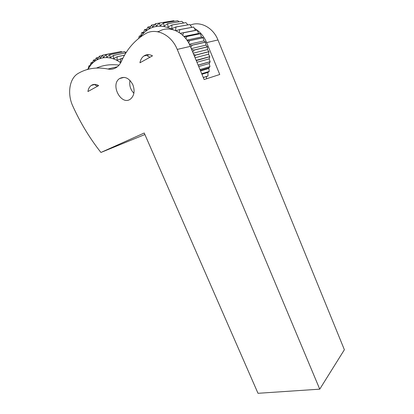 <?xml version="1.0" encoding="UTF-8"?>
<svg xmlns="http://www.w3.org/2000/svg" width="414" height="414" viewBox="0 0 414 414"><rect width="100%" height="100%" fill="white"/><g stroke="black" fill="none" stroke-linecap="round" stroke-linejoin="round"><path stroke-width="0.62" d="M117.359 66.768L107.956 69.019C111.061 69.645 113.917 69.102 116.525 67.389C118.575 65.992 120.189 63.984 121.38 61.37C126.399 50.141 133.784 41.322 143.523 34.921L145.148 33.917C155.638 27.246 171.318 34.543 177.244 49.411L190.337 46.373C184.654 31.961 169.336 24.923 158.966 31.423L157.398 31.707M119.025 65.138C110.911 64.061 103.412 65.034 96.534 68.046M107.956 69.019C96.84 66.835 86.909 68.305 78.168 73.428L77.806 73.651C69.252 78.81 67.146 94.082 72.812 106.113C80.502 123.051 89.874 138.499 100.933 152.456L144.89 134.529M100.933 152.456L144.222 133.003L258.005 393.3L319.743 389.16L344.381 349.737L217.966 39.961C213.122 27.531 200.205 20.783 190.28 25.119M191.76 27.189L192.029 27.293M194.414 28.4C199.817 31.412 203.89 36.142 206.633 42.59L219.751 74.489L204.143 79.571L190.337 46.373M133.888 93.279C130.451 89.621 129.142 85.325 129.965 80.383M143.927 55.978C146.577 54.255 149.433 54.208 152.497 55.849L139.948 62.783C140.496 59.771 141.821 57.499 143.927 55.978L148.067 55.026L147.658 56.195L148.15 56.402M148.621 54.653L148.067 55.026M91.271 85.424C93.507 84.001 95.97 84.063 98.656 85.61L87.928 91.541C88.317 88.772 89.429 86.733 91.271 85.424L95.101 84.409M95.37 84.435L95.236 85.217L95.686 85.403M132.842 84.715C129.168 78.003 124.749 75.948 119.574 78.556C109.777 84.917 121.659 106.507 130.705 98.863C134.317 95.463 135.031 90.749 132.842 84.715M319.743 389.16L177.244 49.411M88.166 69.288C94.05 57.039 108.67 53.649 120.65 62.809M121.054 62.059L120.339 62.271L120.81 58.684L122.88 58.219M122.911 58.167L117.022 60.211L117.203 56.765L124.536 55.165M124.562 55.124L117.141 56.739L113.607 58.684L113.524 55.44L125.98 52.775M126.001 52.744L113.462 55.419L110.155 57.722L109.839 54.715L124.64 51.6L126.079 52.625M124.64 51.6L109.777 54.71L106.734 57.329L106.212 54.607L121.074 51.507L122.104 52.112M121.074 51.507L106.155 54.612L103.391 57.51L102.713 55.109L117.933 52.154M102.713 55.109L100.193 58.25L99.391 56.206L102.274 55.6M99.391 56.206L97.192 59.538L96.307 57.862L98.579 57.386M96.307 57.862L94.433 61.339L93.507 60.056L95.308 59.668M93.507 60.056L91.96 63.621L91.033 62.731L92.462 62.421M91.033 62.731L89.812 66.338L88.922 65.847L90.05 65.593M87.706 69.407L87.204 69.34L88.084 69.138M88.922 65.847L88.042 69.319M200.552 70.934L208.858 68.434L208.941 67.906L200.36 70.478M200.014 69.645L209.95 66.695L208.941 67.906M139.932 37.426C148.667 25.73 159.84 23.194 173.44 29.808M188.618 42.818L189.664 40.696L203.165 37.757L203.905 40.914L189.348 44.205M203.905 40.914L205.525 42.083L192.112 45.167L189.653 44.826M185.896 38.714L186.745 36.525L200.34 33.725L201.473 36.986L186.926 40.111M201.473 36.986L203.119 37.69L189.622 40.624L187.221 40.541M182.734 35.262L183.443 32.809L197.142 30.139L198.663 33.441L183.94 36.448M198.663 33.441L200.288 33.663L186.693 36.458L184.126 36.644M179.257 32.535L179.826 29.617L193.623 27.055L195.532 30.336L180.349 33.291M195.532 30.336L180.369 33.301M175.583 30.574L175.955 27.003L189.855 24.535L191.853 27.329M193.623 27.055L179.764 29.57L175.909 30.714M189.855 24.535L175.888 26.967L171.846 28.659L171.908 25.016L185.907 22.62L187.842 24.845M185.907 22.62L171.841 24.985L168.006 27.096L167.753 23.681L181.844 21.337L183.573 22.982M181.844 21.337L167.686 23.665L164.099 26.16L163.571 23.018L177.751 20.705L179.102 21.766M177.751 20.705L163.504 23.013L160.202 25.849L159.437 23.034L173.694 20.726L174.47 21.223M173.694 20.726L159.369 23.039L156.378 26.17L155.416 23.712L159.323 23.081M155.416 23.712L152.694 27.107L151.581 25.042L154.717 24.535M151.581 25.042L149.216 28.638L147.995 26.988L150.546 26.563M147.995 26.988L145.997 30.729L144.714 29.508L146.815 29.151M144.714 29.508L143.084 33.337L141.79 32.551L143.529 32.24M141.79 32.551L140.522 36.411L139.259 36.059L140.713 35.79M139.259 36.059L138.68 38.409M206.524 76.528L203.305 77.558L207.983 76.036L206.524 76.528L206.384 78.841M201.742 73.795L209.225 71.482L207.9 72.424L201.939 74.272M207.9 72.424L208.009 75.964L203.274 77.475M208.858 68.434L209.241 71.405L201.716 73.733M198.151 65.158L210.141 61.748L209.23 63.518L198.725 66.545M209.23 63.518L209.955 66.613L199.988 69.573M196.262 60.61L209.789 56.728L209.148 58.871L196.94 62.245M209.148 58.871L210.141 61.665L198.12 65.081M194.502 56.392L195.651 55.14L208.899 51.734L208.563 54.203L195.072 57.758M208.563 54.203L209.779 56.646L196.593 60.216L195.977 59.932M192.696 52.035L194.156 50.089L207.481 46.844L207.486 49.597L193.172 53.189M207.486 49.597L208.884 51.652L195.631 55.057L193.664 54.363M194.156 50.089L191.594 49.39M190.792 47.46L192.112 45.167M192.153 45.245L205.556 42.156L205.924 45.142L207.481 46.844M207.455 46.766L194.13 50.011M205.924 45.142L191.278 48.629M206.633 42.59L217.966 39.961M150.049 57.199L147.658 56.195M97.595 86.195L95.236 85.217M119.574 78.556L124.091 77.356M208.935 67.917L200.366 70.483"/></g></svg>
